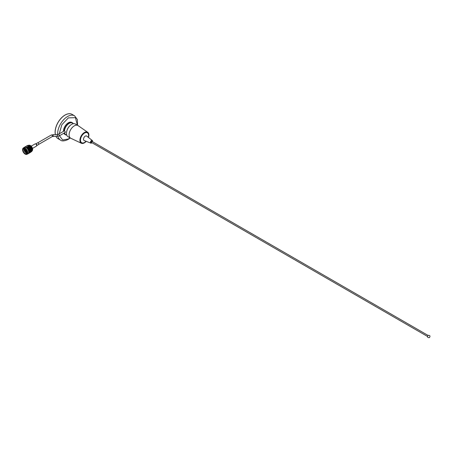 <?xml version="1.0" encoding="UTF-8"?>
<svg xmlns="http://www.w3.org/2000/svg" width="452" height="452" viewBox="0 0 452 452"><rect width="100%" height="100%" fill="white"/><g stroke="black" fill="none" stroke-linecap="round" stroke-linejoin="round"><path stroke-width="0.68" d="M59.421 135.792L62.698 139.979L68.354 138.979L70.009 137.849M77.343 125.147L75.444 117.673L68.354 117.87L61.856 124.752L59.218 133.798M65.088 115.085A14.029 8.102 120 0 0 55.387 134.538A14.029 8.102 120 0 1 65.088 115.085A14.029 8.102 120 0 1 72.105 114.39A14.029 8.102 120 0 0 65.088 115.085M57.952 136.329A14.029 8.102 120 0 0 60.557 140.126L58.076 138.691A14.029 8.102 120 0 1 55.991 136.363A14.029 8.102 120 0 0 58.076 138.691L58.009 138.657A14.029 8.102 120 0 0 58.042 138.674M72.071 114.367A14.029 8.102 120 0 0 72.043 114.35A14.029 8.102 120 0 0 65.026 115.045A14.029 8.102 120 0 0 55.33 134.538M55.946 136.363A14.029 8.102 120 0 0 58.009 138.657M65.376 132.165L64.687 132.56L65.376 132.165L64.472 130.549A6.497 3.752 120 0 1 69.009 123.492L69.139 123.419A6.684 3.859 120 0 0 64.472 130.701M64.551 132.831A6.684 3.859 120 0 0 65.794 134.662L66.823 135.255M73.252 123.537A6.921 3.995 120 0 0 72.467 122.803A6.921 3.995 120 0 0 69.009 123.147A6.921 3.995 120 0 0 64.144 130.978L64.546 130.747M72.467 122.803L71.817 122.43A6.921 3.995 120 0 0 68.354 122.769A6.921 3.995 120 0 0 63.461 131.346M63.851 133.233A6.921 3.995 120 0 0 64.89 134.419L65.546 134.798A6.921 3.995 120 0 0 66.568 135.108M64.274 132.99A6.921 3.995 120 0 0 65.546 134.798M38.663 144.403L52.212 136.583L59.201 135.916A0.915 0.525 -120 0 0 59.387 135.498A0.915 0.525 -120 0 0 58.743 134.38A0.915 0.525 -120 0 0 58.285 134.334L64.144 130.978M66.614 131.939A6.684 3.859 -60 0 1 70.529 125.159M73.506 123.678L72.478 123.091A6.684 3.859 120 0 0 69.139 123.419M35.81 143.872A0.989 0.571 -120 0 1 36.652 144.403A0.989 0.571 -120 0 1 36.781 145.561L38.51 144.578A0.989 0.571 -120 0 0 38.46 143.357A0.989 0.571 -120 0 0 37.522 142.86L35.787 143.86M26.527 151.403L25.583 152.166M25.448 149.934L24.538 150.623A1.288 0.746 -120 0 0 25.448 152.036M24.538 150.623L25.578 150.019M25.352 149.623L25.301 149.861A1.288 0.746 -120 0 0 24.792 149.866A1.288 0.746 -120 0 0 24.527 150.459L24.431 150.341A1.525 0.881 60 0 1 24.741 149.623A1.525 0.881 60 0 1 25.352 149.623L25.883 149.318M25.967 149.409L25.487 149.691A1.525 0.881 60 0 1 26.572 151.386L27.007 151.132M27.052 151.273L26.583 151.544A1.525 0.881 60 0 1 26.267 152.262A1.525 0.881 60 0 1 25.657 152.262L25.578 152.104A1.288 0.746 -120 0 0 26.086 152.098A1.288 0.746 -120 0 0 26.352 151.505L26.583 151.544M24.25 148.459A2.932 1.695 -120 0 0 24.385 150.945A2.932 1.695 -120 0 0 26.267 153.081L24.414 148.471M27.08 153.172L25.713 152.307M25.996 152.341L27.188 152.866M25.278 153.731A3.023 1.746 60 0 1 22.973 150.137A3.023 1.746 60 0 1 24.939 148.612A3.023 1.746 60 0 1 25.109 148.702A3.023 1.746 60 0 1 27.244 152.409A3.023 1.746 60 0 1 25.278 153.731M25.142 148.725A2.932 1.695 -120 0 0 25.013 148.657A2.932 1.695 -120 0 0 23.707 148.595A2.932 1.695 -120 0 0 23.289 151.053A2.932 1.695 -120 0 0 25.34 153.618A2.932 1.695 -120 0 0 26.64 153.674A2.932 1.695 -120 0 0 27.244 152.369M22.606 149.957A3.548 2.045 -120 0 0 25.109 154.07A3.548 2.045 -120 0 0 27.606 152.386A3.548 2.045 -120 0 0 25.007 148.222A3.548 2.045 -120 0 0 22.6 149.725A3.548 2.045 -120 0 0 22.606 149.957M22.6 149.685A3.639 2.102 60 0 1 22.6 149.652A3.639 2.102 60 0 1 23.351 147.985A3.639 2.102 60 0 1 26.063 148.861A3.639 2.102 60 0 1 27.741 152.38A3.639 2.102 60 0 1 26.996 154.29A3.639 2.102 60 0 1 25.176 154.109A3.639 2.102 60 0 1 25.142 154.087M30.397 145.521A3.136 1.814 60 0 1 30.425 145.538A3.136 1.814 60 0 1 32.64 149.177A3.136 1.814 60 0 1 32.646 149.38A3.136 1.814 60 0 1 32.646 149.42M32.019 150.911A3.232 1.864 -120 0 0 32.646 149.459A3.232 1.864 -120 0 0 32.64 149.245A3.232 1.864 -120 0 0 30.363 145.504A3.232 1.864 -120 0 0 28.787 145.318M29.041 145.906A3.639 2.102 60 0 1 29.058 145.917A3.752 2.164 60 0 1 29.075 145.928L28.538 146.233L29.064 145.923A3.639 2.102 60 0 1 31.629 150.137A3.639 2.102 60 0 1 31.634 150.375A3.639 2.102 60 0 1 31.634 150.42M27.589 145.538L27.741 145.448A3.639 2.102 60 0 1 30.453 146.324A3.639 2.102 60 0 1 32.132 149.849A3.639 2.102 60 0 1 31.386 151.753L31.256 151.827M31.629 150.222A3.752 2.164 60 0 1 31.629 150.228L31.092 150.527L31.623 150.211A3.752 2.164 60 0 1 31.629 150.222L31.634 150.341A3.752 2.164 60 0 1 31.634 150.454L31.634 150.341M31.634 150.578L31.098 150.878L31.634 150.561A3.752 2.164 60 0 1 31.634 150.578L31.374 150.493M31.629 150.68A3.752 2.164 60 0 1 31.617 150.787L31.634 150.505M31.606 150.889A3.752 2.164 60 0 1 31.606 150.906L31.075 151.205L31.612 150.77M31.544 151.205L31.013 151.505L31.55 151.194A3.752 2.164 60 0 1 31.544 151.205L31.555 151.064M31.459 151.465A3.752 2.164 60 0 1 31.454 151.476L30.922 151.782L31.47 151.335M31.335 151.708A3.752 2.164 60 0 1 31.329 151.719L30.798 152.019L31.352 151.573M23.933 147.742L23.956 147.606A3.752 2.164 60 0 1 24.012 147.538L24.069 147.482A3.752 2.164 60 0 1 24.069 147.476L24.131 147.425A3.752 2.164 60 0 1 24.199 147.375L24.261 147.329A3.752 2.164 60 0 1 24.267 147.329L24.295 147.437A3.639 2.102 60 0 1 26.99 148.324A3.639 2.102 60 0 1 28.668 151.844A3.639 2.102 60 0 1 27.922 153.753L28.035 153.816A3.752 2.164 60 0 1 27.956 153.855L27.809 153.912A3.752 2.164 60 0 1 27.725 153.934L27.645 153.951A3.752 2.164 60 0 1 27.64 153.951L27.561 153.968A3.752 2.164 60 0 1 27.549 153.968M23.351 147.985L24.329 147.29A3.752 2.164 60 0 1 24.408 147.25L24.555 147.194A3.752 2.164 60 0 1 24.64 147.171L24.798 147.143A3.752 2.164 60 0 1 24.894 147.132L24.973 147.132A3.752 2.164 60 0 1 24.979 147.132L25.063 147.132A3.752 2.164 60 0 1 25.159 147.137L25.244 147.149A3.752 2.164 60 0 1 25.25 147.149L25.34 147.16A3.752 2.164 60 0 1 25.442 147.182L25.532 147.211A3.752 2.164 60 0 1 25.532 147.211L25.623 147.239A3.752 2.164 60 0 1 25.73 147.273L25.82 147.312A3.752 2.164 60 0 1 25.826 147.312L25.917 147.352A3.752 2.164 60 0 1 26.024 147.403L26.12 147.454A3.752 2.164 60 0 1 26.12 147.459L26.216 147.51A3.752 2.164 60 0 1 26.323 147.578L26.414 147.64A3.752 2.164 60 0 1 26.419 147.64L26.51 147.708A3.752 2.164 60 0 1 26.617 147.787L26.804 147.934A3.752 2.164 60 0 1 26.911 148.03L26.996 148.109A3.752 2.164 60 0 1 27.001 148.115L27.092 148.2A3.752 2.164 60 0 1 27.188 148.301L27.363 148.493A3.752 2.164 60 0 1 27.459 148.606L27.538 148.708A3.752 2.164 60 0 1 27.544 148.708L27.623 148.815A3.752 2.164 60 0 1 27.708 148.934L27.787 149.041A3.752 2.164 60 0 1 27.787 149.047L27.86 149.154A3.752 2.164 60 0 1 27.945 149.279L28.013 149.392A3.752 2.164 60 0 1 28.013 149.397L28.081 149.51A3.752 2.164 60 0 1 28.154 149.646L28.216 149.759A3.752 2.164 60 0 1 28.216 149.765L28.278 149.883A3.752 2.164 60 0 1 28.34 150.019L28.391 150.137A3.752 2.164 60 0 1 28.397 150.143L28.448 150.267A3.752 2.164 60 0 1 28.499 150.403L28.544 150.522A3.752 2.164 60 0 1 28.544 150.527L28.583 150.652A3.752 2.164 60 0 1 28.629 150.787L28.662 150.906A3.752 2.164 60 0 1 28.662 150.911L28.696 151.03A3.752 2.164 60 0 1 28.73 151.166L28.753 151.284A3.752 2.164 60 0 1 28.753 151.29L28.775 151.409A3.752 2.164 60 0 1 28.798 151.539L28.821 151.776A3.752 2.164 60 0 1 28.826 151.838A3.752 2.164 60 0 1 28.832 151.9L28.832 152.013A3.752 2.164 60 0 1 28.832 152.019L28.832 152.126A3.752 2.164 60 0 1 28.832 152.245L28.826 152.352A3.752 2.164 60 0 1 28.821 152.352L28.815 152.454A3.752 2.164 60 0 1 28.798 152.567L28.781 152.663A3.752 2.164 60 0 1 28.781 152.669L28.758 152.765A3.752 2.164 60 0 1 28.73 152.866L28.708 152.951A3.752 2.164 60 0 1 28.702 152.957L28.674 153.042A3.752 2.164 60 0 1 28.634 153.132L28.6 153.211A3.752 2.164 60 0 1 28.595 153.217L28.555 153.29A3.752 2.164 60 0 1 28.504 153.369L28.459 153.437A3.752 2.164 60 0 1 28.459 153.443L28.408 153.505A3.752 2.164 60 0 1 28.352 153.573L28.295 153.623A3.752 2.164 60 0 1 28.29 153.629L28.233 153.68A3.752 2.164 60 0 1 28.165 153.731L28.103 153.776A3.752 2.164 60 0 1 28.097 153.776L26.996 154.29M28.821 151.776L29.233 151.601L28.832 151.9M29.487 151.46L30.035 151.137L29.284 151.493L30.165 151.465M30.29 150.996L30.843 150.674L30.086 151.03L30.973 151.002M25.917 147.352L26.679 147.307L26.323 147.578M27.035 153.262L24.956 151.759M24.459 150.804L24.199 148.996M28.849 148.431L29.403 148.109L28.679 148.544L30.702 148.318L30.386 148.267L30.911 147.951A3.752 2.164 60 0 1 30.922 147.973L30.73 148.239M26.572 151.386L26.34 151.341A1.288 0.746 -120 0 0 25.431 149.928L25.487 149.691M27.318 145.697L27.176 145.651A3.752 2.164 60 0 1 27.176 145.651L26.476 146.052M25.233 146.979L24.894 147.132M24.736 147.07L26.561 146.126M26.679 145.934L27.64 145.521A3.752 2.164 60 0 1 27.651 145.521L27.114 145.827M25.255 146.798L24.521 147.182L25.255 146.883M24.979 147.007L24.64 147.171M25.877 146.397L25.323 146.719L26.058 146.42M30.612 152.33L29.809 152.793M30.465 152.397L30.086 152.629M29.001 153.256L29.787 152.68M30.216 152.544L29.662 152.861L30.284 152.38M28.199 153.72L28.979 153.143M29.414 153.008L28.86 153.324L29.482 152.844M29.905 152.697L29.357 153.013L29.973 152.533M30.397 152.375L29.843 152.691L30.459 152.217M28.86 153.324L28.482 153.561M29.103 153.16L28.549 153.477L29.171 152.996M29.589 152.838L29.041 153.155L29.651 152.68M30.075 152.505L29.521 152.827L30.131 152.352M30.55 152.166L29.996 152.488L30.606 152.013M29.267 152.968L28.719 153.29L29.329 152.816M29.742 152.629L29.194 152.951L29.804 152.477M30.211 152.284L29.657 152.601L30.267 152.132M30.668 151.923L30.12 152.245L30.725 151.782M29.408 152.748L28.855 153.064L29.465 152.595M29.866 152.392L29.312 152.708L29.922 152.245M30.318 152.025L29.764 152.341L30.374 151.883M30.764 151.652L30.211 151.968L30.815 151.516M29.516 152.488L28.962 152.804L29.566 152.347M29.956 152.115L29.408 152.431L30.013 151.979M30.391 151.736L29.843 152.053L30.448 151.601M30.821 151.347L30.267 151.669L30.872 151.222M31.098 150.878L30.572 151.064M28.758 152.765L29.154 152.578L28.73 152.866M29.589 152.2L29.035 152.516L29.64 152.064M30.018 151.815L29.465 152.132L30.069 151.686M30.973 150.895L30.572 150.957M30.674 150.584L31.228 150.262L30.476 150.623L30.973 150.657M30.295 151.341L29.77 151.527M28.815 152.454L29.216 152.279L28.798 152.567M29.634 151.883L29.081 152.205L29.685 151.759M30.448 151.081L29.894 151.403L30.499 150.968M30.171 151.358L29.77 151.42M31.589 149.866L31.052 150.166L31.583 149.849A3.752 2.164 60 0 1 31.589 149.866L31.6 149.985A3.752 2.164 60 0 1 31.617 150.098L31.6 149.985M31.052 150.166L31.346 150.132M30.617 150.211L31.171 149.894L30.42 150.262L30.934 150.296M31.228 150.262L31.617 150.098M30.25 150.629L30.804 150.313L30.047 150.674L30.555 150.708M29.872 151.047L30.425 150.725L29.668 151.087L30.165 151.121M28.832 152.126L29.239 151.951L28.832 152.245M29.646 151.544L29.092 151.866L29.691 151.431M29.369 151.827L28.968 151.991M31.516 149.493L30.979 149.793L31.51 149.476A3.752 2.164 60 0 1 31.516 149.493L31.544 149.612A3.752 2.164 60 0 1 31.567 149.731L31.544 149.612M30.979 149.793L31.284 149.759M30.533 149.832L31.081 149.516L30.335 149.894L30.866 149.923M31.171 149.894L31.567 149.731M30.177 150.256L30.73 149.934L29.979 150.313L30.504 150.341M29.815 150.674L30.369 150.358L29.617 150.725L30.131 150.759M29.448 151.092L29.996 150.776L29.244 151.137L29.753 151.177M29.069 151.51L29.617 151.188L28.866 151.55L29.363 151.584M31.448 149.228A3.752 2.164 60 0 1 31.482 149.352L30.877 149.409L31.403 149.092A3.752 2.164 60 0 1 31.414 149.109L31.324 148.844A3.752 2.164 60 0 1 31.369 148.974M30.877 149.409L31.188 149.38M30.408 149.448L30.962 149.132L30.216 149.522L30.77 149.539M31.081 149.516L31.482 149.352M30.069 149.872L30.623 149.555L29.877 149.94L30.42 149.962M29.267 150.335L29.821 150.019L29.075 150.403L30.064 150.386M29.374 150.719L29.922 150.397L29.177 150.776L29.702 150.804M29.013 151.137L29.561 150.821L28.809 151.194L29.329 151.222M28.645 151.578L28.945 151.64M28.775 151.409L29.194 151.239L28.815 151.657A3.752 2.164 60 0 1 28.809 151.663M31.278 148.725L30.742 149.024L31.267 148.708A3.752 2.164 60 0 1 31.278 148.725L31.324 148.844M30.742 149.024L31.064 148.996M30.261 149.064L30.809 148.748L30.069 149.149L30.64 149.16M29.934 149.488L30.487 149.171L29.747 149.567L30.307 149.584M29.606 149.911L30.16 149.595L29.414 149.985L29.962 150.007M28.922 150.759L29.261 150.849M28.583 151.217L28.894 151.273M28.696 151.03L29.12 150.866L28.73 151.166M31.165 148.465A3.752 2.164 60 0 1 31.222 148.589L30.578 148.646L31.103 148.329A3.752 2.164 60 0 1 31.115 148.346L30.985 148.087A3.752 2.164 60 0 1 31.047 148.211M30.578 148.646L30.911 148.612M30.081 148.685L30.634 148.369L29.9 148.781L30.476 148.776M30.809 148.748L31.222 148.589M29.77 149.109L30.324 148.787L29.583 149.2L30.16 149.2M29.821 150.019L30.261 149.459M29.453 149.527L30.007 149.211L29.267 149.612L29.832 149.623M29.131 149.951L29.685 149.635L28.939 150.03L29.499 150.047M28.804 150.375L29.352 150.058L28.606 150.448L29.16 150.471M28.487 150.849L28.815 150.895M28.583 150.652L29.018 150.482L28.629 150.787M30.634 148.369L31.109 148.279M29.583 148.736L30.131 148.414L29.403 148.832L29.985 148.821M29.278 149.149L29.832 148.832L29.092 149.245L29.674 149.239M28.968 149.572L29.521 149.25L28.781 149.663L29.357 149.663M29.018 150.482L29.459 149.923M28.651 149.996L29.205 149.674L28.465 150.075L29.03 150.087M28.363 150.476L28.696 150.51M28.448 150.267L28.883 150.098L28.499 150.403M30.431 148.002L29.877 148.318L30.696 147.589A3.752 2.164 60 0 1 30.708 147.606L30.521 147.872M30.171 147.906L30.776 147.719A3.752 2.164 60 0 1 30.849 147.838M29.651 147.968L30.205 147.646L29.482 148.081L30.081 148.036M29.075 148.781L29.629 148.465L28.894 148.889L29.487 148.866M28.775 149.2L29.329 148.877L28.595 149.301L29.182 149.284M28.476 149.618L29.024 149.296L28.29 149.708L28.871 149.702M28.21 150.104L28.549 150.126M28.278 149.883L28.719 149.719L28.34 150.019M30.47 147.262L29.934 147.561L30.459 147.25A3.752 2.164 60 0 1 30.47 147.262L30.55 147.369A3.752 2.164 60 0 1 30.623 147.482L30.55 147.369M29.934 147.561L30.295 147.522M29.408 147.629L29.956 147.312L29.239 147.759L29.849 147.691M30.205 147.646L30.623 147.482M29.131 148.03L29.679 147.708L28.962 148.149L29.561 148.092M28.561 148.838L29.114 148.516L28.386 148.945L28.984 148.911M28.273 149.245L28.821 148.928L28.092 149.352L28.685 149.329M28.035 149.736L28.38 149.748M28.081 149.51L28.527 149.341L28.154 149.646M29.696 147.002L30.205 146.923A3.752 2.164 60 0 1 30.216 146.94L30.035 146.73A3.752 2.164 60 0 1 30.12 146.827M29.679 147.239L30.041 147.188M29.143 147.318L29.595 147.363M29.956 147.312L30.301 147.041A3.752 2.164 60 0 1 30.38 147.143M28.871 147.702L29.425 147.386L28.713 147.832L29.318 147.753M28.6 148.092L29.154 147.776L28.436 148.222L29.041 148.154M28.323 148.493L28.877 148.171L28.16 148.612L28.758 148.555M28.047 148.894L28.595 148.572L27.871 149.007L28.47 148.962M27.832 149.38L28.177 149.375M27.86 149.154L28.312 148.979L27.945 149.279M28.888 147.465L29.51 147.262M29.945 146.64L29.408 146.94L29.934 146.629A3.752 2.164 60 0 1 29.945 146.64L30.035 146.73M28.34 147.781L28.787 147.827M28.069 148.166L28.623 147.849L27.911 148.296L28.516 148.216M27.798 148.561L28.352 148.239L27.634 148.685L28.239 148.618M27.606 149.041L27.956 149.019M27.623 148.815L28.075 148.635L27.708 148.934M28.086 147.928L28.708 147.731M29.753 146.454A3.752 2.164 60 0 1 29.843 146.538L29.126 146.674L29.651 146.358A3.752 2.164 60 0 1 29.662 146.369L29.465 146.205A3.752 2.164 60 0 1 29.561 146.278M28.352 148.239L28.973 147.346M28.075 148.635L28.436 148.115M27.532 148.25L27.984 148.29M27.792 149.041L28.16 148.51M27.363 148.725L27.713 148.685M27.725 149.216L27.883 148.911M27.363 148.493L27.821 148.312L27.459 148.606M27.273 148.392A3.752 2.164 60 0 1 27.278 148.397L27.905 148.194M29.374 146.132L28.832 146.437L29.357 146.12A3.752 2.164 60 0 1 29.374 146.132L29.21 146.352M27.549 148.702L28.171 147.81M27.487 148.889L27.634 148.584M27.092 148.2L27.549 148.013L27.188 148.301M28.284 146.38L28.708 146.013M27.239 148.578L27.369 148.273M26.804 147.934L27.267 147.747L26.911 148.03M27.482 146.843L27.905 146.476M28.538 146.058L28.764 145.759A3.752 2.164 60 0 1 28.781 145.764L28.617 145.962M28.787 145.917L28.871 145.815A3.752 2.164 60 0 1 28.968 145.866L28.363 146.278M27.775 147.047L28.109 146.606M27.267 147.747L27.854 146.94M27.007 148.109L27.346 147.635M26.973 148.296L27.086 147.996M26.51 147.708L26.798 147.747M26.679 147.307L27.103 146.94M28.482 145.64L27.945 145.945L28.47 145.634A3.752 2.164 60 0 1 28.482 145.64L28.595 145.697A3.752 2.164 60 0 1 28.674 145.713L28.578 145.674M26.973 147.51L27.306 147.07M26.696 148.041L27.052 147.403M28.193 145.555L27.657 145.866L28.182 145.555A3.752 2.164 60 0 1 28.193 145.555L28.312 145.612M26.408 147.821L26.504 147.533M27.917 145.516L27.38 145.821L27.905 145.516A3.752 2.164 60 0 1 27.917 145.516L28.041 145.572M26.08 147.166L25.73 147.273M25.623 147.239L25.911 147.216M25.34 147.16L25.787 147.058M28.199 145.668L28.284 145.578A3.752 2.164 60 0 1 28.38 145.606L28.092 145.838M26.583 146.075L27.137 145.759L26.498 146.245M30.301 147.041L29.787 146.99L30.013 146.68M29.38 146.318L28.182 147.917M30.679 149.476L31.109 149.115M26.798 147.318L27.058 147.002M27.606 146.855L27.86 146.538M28.408 146.392L28.662 146.075M27.38 148.38L29.165 145.985M28.984 147.454L29.736 146.414M27.939 149.567L29.787 146.99M28.131 149.923L30.273 146.973M28.295 150.296L30.521 147.29M28.606 150.448L30.747 147.623M29.414 149.985L30.956 147.979M30.216 149.522L31.137 148.341M31.018 149.058L31.295 148.714M24.566 149.776L24.758 148.55M27.227 152.635L26.38 152.2M24.933 149.516L24.996 148.646M27.244 152.301L26.753 151.985M25.301 149.301L25.295 148.821M24.611 149.725L24.787 148.561M27.233 152.595L26.431 152.171M24.979 149.488L25.029 148.663M27.244 152.251L26.798 151.957M25.346 149.273L25.335 148.849M25.578 152.104L26.34 151.663M25.295 149.742A1.429 0.825 -120 0 0 24.431 150.414L24.431 150.341M24.436 150.505L24.436 150.572A1.429 0.825 -120 0 0 25.453 152.16L25.527 152.2M25.657 152.262L25.583 152.222A1.429 0.825 -120 0 0 26.448 151.55M91.677 142.369A0.582 0.339 -60 0 1 91.677 141.414A0.582 0.339 -60 0 1 91.971 141.386L428.021 335.401M91.406 143.086A1.525 0.881 -60 0 1 90.869 143.16L91.993 142.742A1.328 0.768 -60 0 1 91.677 142.973A1.328 0.768 -60 0 1 90.739 142.431A1.328 0.768 -60 0 1 91.677 140.804A1.328 0.768 -60 0 1 92.57 141.73L92.377 140.555A1.525 0.881 -60 0 1 92.581 141.058M90.869 143.16A1.525 0.881 -60 0 1 90.812 143.143A1.525 0.881 -60 0 1 90.496 141.945A1.525 0.881 -60 0 1 91.507 140.544A1.525 0.881 -60 0 1 92.327 140.51A1.525 0.881 -60 0 1 92.377 140.555M90.812 143.143L84.145 140.487A2.559 1.48 -60 0 1 83.614 138.476A2.559 1.48 -60 0 1 85.315 136.125A2.559 1.48 -60 0 1 86.699 136.069L92.327 140.51M86.038 141.239A5.735 3.311 -60 0 1 84.53 142.442A5.735 3.311 -60 0 1 81.665 142.73A5.735 3.311 -60 0 1 80.784 138.137A5.735 3.311 -60 0 1 84.53 133.08A5.735 3.311 -60 0 1 87.4 132.798A5.735 3.311 -60 0 1 88.293 137.329M81.597 142.691A5.735 3.311 -60 0 1 81.535 142.651A5.735 3.311 -60 0 1 80.654 138.058A5.735 3.311 -60 0 1 84.4 133.007A5.735 3.311 -60 0 1 87.264 132.724A5.735 3.311 -60 0 1 87.332 132.764M86.259 141.329A6.345 3.661 -60 0 1 84.4 142.866A6.345 3.661 -60 0 1 81.383 143.261A6.345 3.661 -60 0 1 80.219 138.233A6.345 3.661 -60 0 1 84.4 132.509A6.345 3.661 -60 0 1 87.716 132.289A6.345 3.661 -60 0 1 88.485 137.476M81.383 143.261L70.806 138.267A7.305 4.215 -60 0 1 69.467 132.476A7.305 4.215 -60 0 1 74.281 125.882A7.305 4.215 -60 0 1 78.106 125.628L87.716 132.289M71.145 138.425A7.334 4.232 -60 0 1 70.614 138.199A7.334 4.232 -60 0 1 69.489 132.323A7.334 4.232 -60 0 1 74.281 125.859A7.334 4.232 -60 0 1 77.947 125.498A7.334 4.232 -60 0 1 78.411 125.842M70.614 138.199L68.003 136.69A7.334 4.232 -60 0 1 66.879 130.814A7.334 4.232 -60 0 1 71.67 124.351A7.334 4.232 -60 0 1 75.337 123.989L77.947 125.498M77.586 125.289L77.394 119.588L74.586 115.819A14.029 8.102 120 0 0 67.574 116.514A14.029 8.102 120 0 0 57.675 134.521M52.212 136.583A0.915 0.525 -120 0 0 52.404 136.159A0.915 0.525 -120 0 0 52.003 135.244A0.915 0.525 -120 0 0 51.296 134.995L58.285 134.334M53.172 136.363L53.172 134.538M57.393 136.363L57.393 134.538M36.793 145.369A1.102 0.633 -120 0 0 36.793 145.335A1.102 0.633 -120 0 0 36.51 144.47A1.102 0.633 -120 0 0 36.007 143.973A1.102 0.633 -120 0 0 35.979 143.956M36.629 145.872A1.181 0.684 -120 0 0 36.793 145.403A1.181 0.684 -120 0 0 36.493 144.47A1.181 0.684 -120 0 0 35.951 143.939A1.181 0.684 -120 0 0 35.459 143.849M36.793 145.335L36.414 146.132A1.288 0.746 -120 0 0 36.352 144.538A1.288 0.746 -120 0 0 35.126 143.9L31.211 146.16M26.442 151.392A1.429 0.825 -120 0 0 25.425 149.804M60.557 140.126C61.856 141.34 64.376 141.126 68.128 139.482L70.252 137.99M74.586 115.819L72.043 114.35M37.748 142.821L51.296 134.995M59.201 135.916L65.359 132.363M36.007 143.973L35.126 143.9M36.414 146.132L32.504 148.392M25.95 150.403L25.504 150.855L26.193 150.832M25.611 152.267L27.176 151.742M24.402 150.38L24.741 149.623L25.651 149.098M24.414 150.544L25.476 152.205M427.439 336.412L91.389 142.397M429.4 337.65C427.473 337.7 427.038 336.932 428.106 335.35C430.038 335.299 430.468 336.068 429.4 337.65"/></g></svg>

